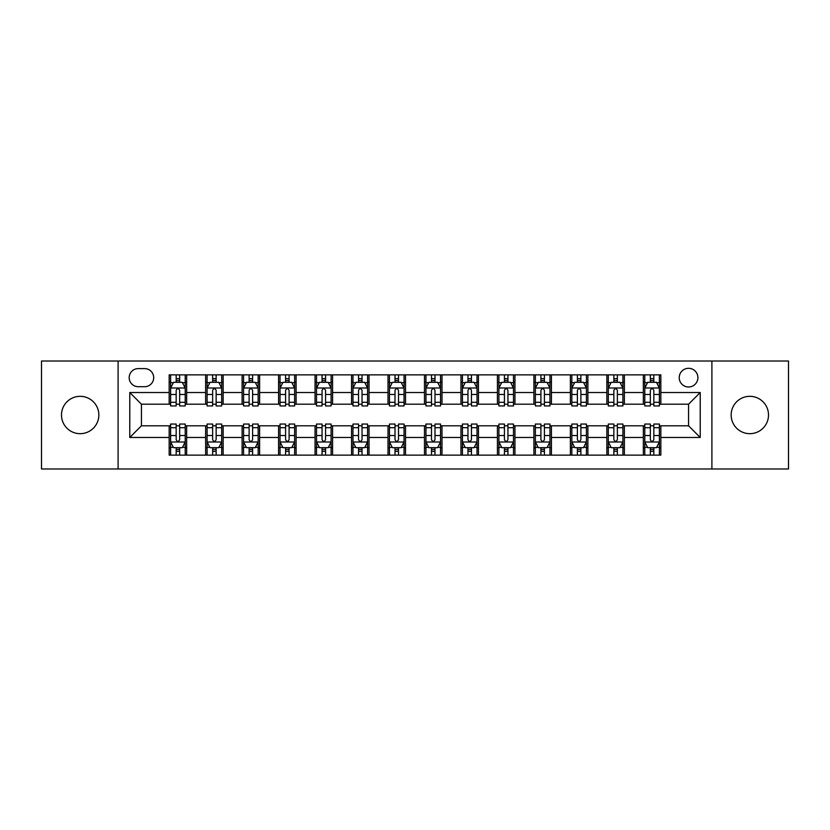<?xml version="1.0" encoding="UTF-8"?>
<svg xmlns="http://www.w3.org/2000/svg" width="830" height="830" viewBox="0 0 830 830"><rect width="100%" height="100%" fill="white"/><g stroke="black" fill="none" stroke-linecap="round" stroke-linejoin="round"><path stroke-width="1.25" d="M749.832 396.325A18.675 18.675 0 0 0 731.157 415A18.675 18.675 0 0 0 749.832 433.675A18.675 18.675 0 0 0 768.507 415A18.675 18.675 0 0 0 749.832 396.325M80.168 396.325A18.675 18.675 0 0 0 61.493 415A18.675 18.675 0 0 0 80.168 433.675A18.675 18.675 0 0 0 98.843 415A18.675 18.675 0 0 0 80.168 396.325M688.558 368.313A9.338 9.338 0 0 0 679.22 377.65A9.338 9.338 0 0 0 688.558 386.988A9.338 9.338 0 0 0 697.895 377.65A9.338 9.338 0 0 0 688.558 368.313M711.901 468.981L788.5 468.981L788.5 361.019L711.901 361.019L711.901 468.981L118.099 468.981L118.099 361.019L41.5 361.019L41.5 468.981L118.099 468.981M138.226 386.697L144.648 386.697A9.047 9.047 0 0 0 153.695 377.65A9.047 9.047 0 0 0 144.648 368.603L138.226 368.603A9.047 9.047 0 0 0 129.19 377.65A9.047 9.047 0 0 0 138.226 386.697M711.901 361.019L118.099 361.019M169.164 437.472L129.77 437.472L129.77 392.528L169.164 392.528L169.164 404.2L141.442 404.2L141.442 425.8L169.164 425.8L169.164 455.12L660.836 455.12L660.836 425.8L688.558 425.8L688.558 404.2L660.836 404.2L660.836 392.528L700.23 392.528L700.23 437.472L660.836 437.472M660.836 392.528L660.836 374.88L169.164 374.88L169.164 392.528M643.333 374.88L643.333 404.2L644.786 404.2M650.336 404.2L653.833 404.2M659.383 404.2L660.836 404.2M643.333 404.2L622.905 404.2M606.855 374.88L606.855 404.2L608.317 404.2M613.858 404.2L617.364 404.2M606.855 404.2L586.426 404.2M570.386 374.88L570.386 404.2L571.839 404.2M577.389 404.2L580.886 404.2M570.386 404.2L549.958 404.2M533.908 374.88L533.908 404.2L535.371 404.2M540.911 404.2L544.407 404.2M533.908 404.2L513.48 404.2M497.429 374.88L497.429 404.2L498.892 404.2M504.433 404.2L507.939 404.2M497.429 404.2L477.011 404.2M460.961 374.88L460.961 404.2L462.414 404.2M467.964 404.2L471.461 404.2M460.961 404.2L440.533 404.2M424.483 374.88L424.483 404.2L425.946 404.2M431.486 404.2L434.993 404.2M424.483 404.2L404.054 404.2M388.004 374.88L388.004 404.2L389.467 404.2M395.007 404.2L398.514 404.2M388.004 404.2L367.586 404.2M351.536 374.88L351.536 404.2L352.989 404.2M358.539 404.2L362.036 404.2M351.536 404.2L331.108 404.2M315.058 374.88L315.058 404.2L316.521 404.2M322.061 404.2L325.568 404.2M315.058 404.2L294.629 404.2M278.589 374.88L278.589 404.2L280.042 404.2M285.593 404.2L289.089 404.2M278.589 404.2L258.161 404.2M242.111 374.88L242.111 404.2L243.574 404.2M249.114 404.2L252.611 404.2M242.111 404.2L221.683 404.2M205.632 374.88L205.632 404.2L207.095 404.2M212.636 404.2L216.142 404.2M205.632 404.2L185.215 404.2M169.164 404.2L170.617 404.2M176.168 404.2L179.664 404.2M169.164 425.8L170.617 425.8M176.168 425.8L179.664 425.8M185.215 425.8L186.667 425.8L186.667 455.12M207.095 425.8L186.667 425.8M212.636 425.8L216.142 425.8M221.683 425.8L223.146 425.8L223.146 455.12M243.574 425.8L223.146 425.8M249.114 425.8L252.611 425.8M258.161 425.8L259.614 425.8L259.614 455.12M280.042 425.8L259.614 425.8M285.593 425.8L289.089 425.8M294.629 425.8L296.092 425.8L296.092 455.12M316.521 425.8L296.092 425.8M322.061 425.8L325.568 425.8M331.108 425.8L332.571 425.8L332.571 455.12M352.989 425.8L332.571 425.8M358.539 425.8L362.036 425.8M367.586 425.8L369.039 425.8L369.039 455.12M389.467 425.8L369.039 425.8M395.007 425.8L398.514 425.8M404.054 425.8L405.517 425.8L405.517 455.12M425.946 425.8L405.517 425.8M431.486 425.8L434.993 425.8M440.533 425.8L441.996 425.8L441.996 455.12M462.414 425.8L441.996 425.8M467.964 425.8L471.461 425.8M477.011 425.8L478.464 425.8L478.464 455.12M498.892 425.8L478.464 425.8M504.433 425.8L507.939 425.8M513.48 425.8L514.942 425.8L514.942 455.12M535.371 425.8L514.942 425.8M540.911 425.8L544.407 425.8M549.958 425.8L551.411 425.8L551.411 455.12M571.839 425.8L551.411 425.8M577.389 425.8L580.886 425.8M586.426 425.8L587.889 425.8L587.889 455.12M608.317 425.8L587.889 425.8M613.858 425.8L617.364 425.8M622.905 425.8L624.367 425.8L624.367 455.12M644.786 425.8L624.367 425.8M650.336 425.8L653.833 425.8M659.383 425.8L660.836 425.8M186.667 374.88L186.667 404.2M169.164 382.174L170.617 382.174M176.168 382.174L179.664 382.174M185.215 382.174L186.667 382.174M169.164 447.827L170.617 447.827M176.168 447.827L179.664 447.827M185.215 447.827L186.667 447.827M205.632 425.8L205.632 455.12M223.146 374.88L223.146 404.2M205.632 382.174L207.095 382.174M212.636 382.174L216.142 382.174M221.683 382.174L223.146 382.174M205.632 447.827L207.095 447.827M212.636 447.827L216.142 447.827M221.683 447.827L223.146 447.827M242.111 425.8L242.111 455.12M242.111 447.827L243.574 447.827M249.114 447.827L252.611 447.827M258.161 447.827L259.614 447.827M259.614 374.88L259.614 404.2M242.111 382.174L243.574 382.174M249.114 382.174L252.611 382.174M258.161 382.174L259.614 382.174M278.589 425.8L278.589 455.12M278.589 447.827L280.042 447.827M285.593 447.827L289.089 447.827M294.629 447.827L296.092 447.827M296.092 374.88L296.092 404.2M278.589 382.174L280.042 382.174M285.593 382.174L289.089 382.174M294.629 382.174L296.092 382.174M315.058 425.8L315.058 455.12M315.058 447.827L316.521 447.827M322.061 447.827L325.568 447.827M331.108 447.827L332.571 447.827M332.571 374.88L332.571 404.2M315.058 382.174L316.521 382.174M322.061 382.174L325.568 382.174M331.108 382.174L332.571 382.174M351.536 425.8L351.536 455.12M351.536 447.827L352.989 447.827M358.539 447.827L362.036 447.827M367.586 447.827L369.039 447.827M369.039 374.88L369.039 404.2M351.536 382.174L352.989 382.174M358.539 382.174L362.036 382.174M367.586 382.174L369.039 382.174M388.004 425.8L388.004 455.12M388.004 447.827L389.467 447.827M395.007 447.827L398.514 447.827M404.054 447.827L405.517 447.827M405.517 374.88L405.517 404.2M388.004 382.174L389.467 382.174M395.007 382.174L398.514 382.174M404.054 382.174L405.517 382.174M424.483 425.8L424.483 455.12M424.483 447.827L425.946 447.827M431.486 447.827L434.993 447.827M440.533 447.827L441.996 447.827M441.996 374.88L441.996 404.2M424.483 382.174L425.946 382.174M431.486 382.174L434.993 382.174M440.533 382.174L441.996 382.174M460.961 425.8L460.961 455.12M460.961 447.827L462.414 447.827M467.964 447.827L471.461 447.827M477.011 447.827L478.464 447.827M478.464 374.88L478.464 404.2M460.961 382.174L462.414 382.174M467.964 382.174L471.461 382.174M477.011 382.174L478.464 382.174M497.429 425.8L497.429 455.12M497.429 447.827L498.892 447.827M504.433 447.827L507.939 447.827M513.48 447.827L514.942 447.827M514.942 374.88L514.942 404.2M497.429 382.174L498.892 382.174M504.433 382.174L507.939 382.174M513.48 382.174L514.942 382.174M533.908 425.8L533.908 455.12M533.908 447.827L535.371 447.827M540.911 447.827L544.407 447.827M549.958 447.827L551.411 447.827M551.411 374.88L551.411 404.2M533.908 382.174L535.371 382.174M540.911 382.174L544.407 382.174M549.958 382.174L551.411 382.174M570.386 425.8L570.386 455.12M570.386 447.827L571.839 447.827M577.389 447.827L580.886 447.827M586.426 447.827L587.889 447.827M587.889 374.88L587.889 404.2M570.386 382.174L571.839 382.174M577.389 382.174L580.886 382.174M586.426 382.174L587.889 382.174M606.855 425.8L606.855 455.12M606.855 447.827L608.317 447.827M613.858 447.827L617.364 447.827M622.905 447.827L624.367 447.827M624.367 374.88L624.367 404.2M606.855 382.174L608.317 382.174M613.858 382.174L617.364 382.174M622.905 382.174L624.367 382.174M643.333 425.8L643.333 455.12M643.333 447.827L644.786 447.827M650.336 447.827L653.833 447.827M659.383 447.827L660.836 447.827M643.333 382.174L644.786 382.174M650.336 382.174L653.833 382.174M659.383 382.174L660.836 382.174M141.442 404.2L129.77 392.528M141.442 425.8L129.77 437.472M700.23 392.528L688.558 404.2M700.23 437.472L688.558 425.8M179.664 378.667L176.168 378.667M185.215 402.301L179.664 402.301L179.664 405.953L185.215 405.953L185.215 388.16L182.289 382.319L173.543 382.319L170.617 388.16L170.617 405.953L176.168 405.953L176.168 402.301L170.617 402.301M170.617 388.15L170.617 374.88M185.215 388.16L185.215 374.88M176.168 382.319L176.168 374.88M179.664 374.88L179.664 382.319M179.664 402.301L179.664 390.339C178.502 388.098 177.329 388.098 176.168 390.339L176.168 402.301M176.168 451.333L179.664 451.333M170.617 427.699L176.168 427.699L176.168 424.047L170.617 424.047L170.617 441.84L173.543 447.681L182.289 447.681L185.215 441.84L185.215 424.047L179.664 424.047L179.664 427.699L185.215 427.699M185.215 441.851L185.215 455.12M170.617 441.84L170.617 455.12M179.664 447.681L179.664 455.12M176.168 455.12L176.168 447.681M176.168 427.699L176.168 439.661C177.329 441.902 178.502 441.902 179.664 439.661L179.664 427.699M216.142 378.667L212.636 378.667M221.683 402.301L216.142 402.301L216.142 405.953L221.683 405.953L221.683 388.16L218.767 382.319L210.011 382.319L207.095 388.16L207.095 405.953L212.636 405.953L212.636 402.301L207.095 402.301M207.095 388.15L207.095 374.88M221.683 388.16L221.683 374.88M212.636 382.319L212.636 374.88M216.142 374.88L216.142 382.319M216.142 402.301L216.142 390.339C214.97 388.098 213.808 388.098 212.636 390.339L212.636 402.301M252.611 378.667L249.114 378.667M258.161 402.301L252.611 402.301L252.611 405.953L258.161 405.953L258.161 388.16L255.246 382.319L246.489 382.319L243.574 388.16L243.574 405.953L249.114 405.953L249.114 402.301L243.574 402.301M243.574 388.15L243.574 374.88M258.161 388.16L258.161 374.88M249.114 382.319L249.114 374.88M252.611 374.88L252.611 382.319M252.611 402.301L252.611 390.339C251.449 388.098 250.287 388.098 249.114 390.339L249.114 402.301M289.089 378.667L285.593 378.667M294.629 402.301L289.089 402.301L289.089 405.953L294.629 405.953L294.629 388.16L291.714 382.319L282.957 382.319L280.042 388.16L280.042 405.953L285.593 405.953L285.593 402.301L280.042 402.301M280.042 388.15L280.042 374.88M294.629 388.16L294.629 374.88M285.593 382.319L285.593 374.88M289.089 374.88L289.089 382.319M289.089 402.301L289.089 390.339C287.927 388.098 286.755 388.098 285.593 390.339L285.593 402.301M212.636 451.333L216.142 451.333M207.095 427.699L212.636 427.699L212.636 424.047L207.095 424.047L207.095 441.84L210.011 447.681L218.767 447.681L221.683 441.84L221.683 424.047L216.142 424.047L216.142 427.699L221.683 427.699M221.683 441.851L221.683 455.12M207.095 441.84L207.095 455.12M216.142 447.681L216.142 455.12M212.636 455.12L212.636 447.681M212.636 427.699L212.636 439.661C213.808 441.902 214.97 441.902 216.142 439.661L216.142 427.699M249.114 451.333L252.611 451.333M243.574 427.699L249.114 427.699L249.114 424.047L243.574 424.047L243.574 441.84L246.489 447.681L255.246 447.681L258.161 441.84L258.161 424.047L252.611 424.047L252.611 427.699L258.161 427.699M258.161 441.851L258.161 455.12M243.574 441.84L243.574 455.12M252.611 447.681L252.611 455.12M249.114 455.12L249.114 447.681M249.114 427.699L249.114 439.661C250.276 441.902 251.449 441.902 252.611 439.661L252.611 427.699M285.593 451.333L289.089 451.333M280.042 427.699L285.593 427.699L285.593 424.047L280.042 424.047L280.042 441.84L282.957 447.681L291.714 447.681L294.629 441.84L294.629 424.047L289.089 424.047L289.089 427.699L294.629 427.699M294.629 441.851L294.629 455.12M280.042 441.84L280.042 455.12M289.089 447.681L289.089 455.12M285.593 455.12L285.593 447.681M285.593 427.699L285.593 439.661C286.755 441.902 287.917 441.902 289.089 439.661L289.089 427.699M325.568 378.667L322.061 378.667M331.108 402.301L325.568 402.301L325.568 405.953L331.108 405.953L331.108 388.16L328.192 382.319L319.436 382.319L316.521 388.16L316.521 405.953L322.061 405.953L322.061 402.301L316.521 402.301M316.521 388.15L316.521 374.88M331.108 388.16L331.108 374.88M322.061 382.319L322.061 374.88M325.568 374.88L325.568 382.319M325.568 402.301L325.568 390.339C324.395 388.098 323.233 388.098 322.061 390.339L322.061 402.301M322.061 451.333L325.568 451.333M316.521 427.699L322.061 427.699L322.061 424.047L316.521 424.047L316.521 441.84L319.436 447.681L328.192 447.681L331.108 441.84L331.108 424.047L325.568 424.047L325.568 427.699L331.108 427.699M331.108 441.851L331.108 455.12M316.521 441.84L316.521 455.12M325.568 447.681L325.568 455.12M322.061 455.12L322.061 447.681M322.061 427.699L322.061 439.661C323.233 441.902 324.395 441.902 325.568 439.661L325.568 427.699M362.036 378.667L358.539 378.667M367.586 402.301L362.036 402.301L362.036 405.953L367.586 405.953L367.586 388.16L364.661 382.319L355.914 382.319L352.989 388.16L352.989 405.953L358.539 405.953L358.539 402.301L352.989 402.301M352.989 388.15L352.989 374.88M367.586 388.16L367.586 374.88M358.539 382.319L358.539 374.88M362.036 374.88L362.036 382.319M362.036 402.301L362.036 390.339C360.874 388.098 359.701 388.098 358.539 390.339L358.539 402.301M358.539 451.333L362.036 451.333M352.989 427.699L358.539 427.699L358.539 424.047L352.989 424.047L352.989 441.84L355.914 447.681L364.661 447.681L367.586 441.84L367.586 424.047L362.036 424.047L362.036 427.699L367.586 427.699M367.586 441.851L367.586 455.12M352.989 441.84L352.989 455.12M362.036 447.681L362.036 455.12M358.539 455.12L358.539 447.681M358.539 427.699L358.539 439.661C359.701 441.902 360.874 441.902 362.036 439.661L362.036 427.699M398.514 378.667L395.007 378.667M404.054 402.301L398.514 402.301L398.514 405.953L404.054 405.953L404.054 388.16L401.139 382.319L392.383 382.319L389.467 388.16L389.467 405.953L395.007 405.953L395.007 402.301L389.467 402.301M389.467 388.15L389.467 374.88M404.054 388.16L404.054 374.88M395.007 382.319L395.007 374.88M398.514 374.88L398.514 382.319M398.514 402.301L398.514 390.339C397.352 388.098 396.18 388.098 395.007 390.339L395.007 402.301M395.007 451.333L398.514 451.333M389.467 427.699L395.007 427.699L395.007 424.047L389.467 424.047L389.467 441.84L392.383 447.681L401.139 447.681L404.054 441.84L404.054 424.047L398.514 424.047L398.514 427.699L404.054 427.699M404.054 441.851L404.054 455.12M389.467 441.84L389.467 455.12M398.514 447.681L398.514 455.12M395.007 455.12L395.007 447.681M395.007 427.699L395.007 439.661C396.18 441.902 397.342 441.902 398.514 439.661L398.514 427.699M434.993 378.667L431.486 378.667M440.533 402.301L434.993 402.301L434.993 405.953L440.533 405.953L440.533 388.16L437.618 382.319L428.861 382.319L425.946 388.16L425.946 405.953L431.486 405.953L431.486 402.301L425.946 402.301M425.946 388.15L425.946 374.88M440.533 388.16L440.533 374.88M431.486 382.319L431.486 374.88M434.993 374.88L434.993 382.319M434.993 402.301L434.993 390.339C433.82 388.098 432.658 388.098 431.486 390.339L431.486 402.301M431.486 451.333L434.993 451.333M425.946 427.699L431.486 427.699L431.486 424.047L425.946 424.047L425.946 441.84L428.861 447.681L437.618 447.681L440.533 441.84L440.533 424.047L434.993 424.047L434.993 427.699L440.533 427.699M440.533 441.851L440.533 455.12M425.946 441.84L425.946 455.12M434.993 447.681L434.993 455.12M431.486 455.12L431.486 447.681M431.486 427.699L431.486 439.661C432.648 441.902 433.82 441.902 434.993 439.661L434.993 427.699M471.461 378.667L467.964 378.667M477.011 402.301L471.461 402.301L471.461 405.953L477.011 405.953L477.011 388.16L474.086 382.319L465.34 382.319L462.414 388.16L462.414 405.953L467.964 405.953L467.964 402.301L462.414 402.301M462.414 388.15L462.414 374.88M477.011 388.16L477.011 374.88M467.964 382.319L467.964 374.88M471.461 374.88L471.461 382.319M471.461 402.301L471.461 390.339C470.299 388.098 469.126 388.098 467.964 390.339L467.964 402.301M467.964 451.333L471.461 451.333M462.414 427.699L467.964 427.699L467.964 424.047L462.414 424.047L462.414 441.84L465.34 447.681L474.086 447.681L477.011 441.84L477.011 424.047L471.461 424.047L471.461 427.699L477.011 427.699M477.011 441.851L477.011 455.12M462.414 441.84L462.414 455.12M471.461 447.681L471.461 455.12M467.964 455.12L467.964 447.681M467.964 427.699L467.964 439.661C469.126 441.902 470.299 441.902 471.461 439.661L471.461 427.699M507.939 378.667L504.433 378.667M513.48 402.301L507.939 402.301L507.939 405.953L513.48 405.953L513.48 388.16L510.564 382.319L501.808 382.319L498.892 388.16L498.892 405.953L504.433 405.953L504.433 402.301L498.892 402.301M498.892 388.15L498.892 374.88M513.48 388.16L513.48 374.88M504.433 382.319L504.433 374.88M507.939 374.88L507.939 382.319M507.939 402.301L507.939 390.339C506.767 388.098 505.605 388.098 504.433 390.339L504.433 402.301M504.433 451.333L507.939 451.333M498.892 427.699L504.433 427.699L504.433 424.047L498.892 424.047L498.892 441.84L501.808 447.681L510.564 447.681L513.48 441.84L513.48 424.047L507.939 424.047L507.939 427.699L513.48 427.699M513.48 441.851L513.48 455.12M498.892 441.84L498.892 455.12M507.939 447.681L507.939 455.12M504.433 455.12L504.433 447.681M504.433 427.699L504.433 439.661C505.605 441.902 506.767 441.902 507.939 439.661L507.939 427.699M544.407 378.667L540.911 378.667M549.958 402.301L544.407 402.301L544.407 405.953L549.958 405.953L549.958 388.16L547.043 382.319L538.286 382.319L535.371 388.16L535.371 405.953L540.911 405.953L540.911 402.301L535.371 402.301M535.371 388.15L535.371 374.88M549.958 388.16L549.958 374.88M540.911 382.319L540.911 374.88M544.407 374.88L544.407 382.319M544.407 402.301L544.407 390.339C543.245 388.098 542.083 388.098 540.911 390.339L540.911 402.301M540.911 451.333L544.407 451.333M535.371 427.699L540.911 427.699L540.911 424.047L535.371 424.047L535.371 441.84L538.286 447.681L547.043 447.681L549.958 441.84L549.958 424.047L544.407 424.047L544.407 427.699L549.958 427.699M549.958 441.851L549.958 455.12M535.371 441.84L535.371 455.12M544.407 447.681L544.407 455.12M540.911 455.12L540.911 447.681M540.911 427.699L540.911 439.661C542.073 441.902 543.245 441.902 544.407 439.661L544.407 427.699M580.886 378.667L577.389 378.667M586.426 402.301L580.886 402.301L580.886 405.953L586.426 405.953L586.426 388.16L583.511 382.319L574.754 382.319L571.839 388.16L571.839 405.953L577.389 405.953L577.389 402.301L571.839 402.301M571.839 388.15L571.839 374.88M586.426 388.16L586.426 374.88M577.389 382.319L577.389 374.88M580.886 374.88L580.886 382.319M580.886 402.301L580.886 390.339C579.724 388.098 578.552 388.098 577.389 390.339L577.389 402.301M577.389 451.333L580.886 451.333M571.839 427.699L577.389 427.699L577.389 424.047L571.839 424.047L571.839 441.84L574.754 447.681L583.511 447.681L586.426 441.84L586.426 424.047L580.886 424.047L580.886 427.699L586.426 427.699M586.426 441.851L586.426 455.12M571.839 441.84L571.839 455.12M580.886 447.681L580.886 455.12M577.389 455.12L577.389 447.681M577.389 427.699L577.389 439.661C578.552 441.902 579.714 441.902 580.886 439.661L580.886 427.699M617.364 378.667L613.858 378.667M622.905 402.301L617.364 402.301L617.364 405.953L622.905 405.953L622.905 388.16L619.989 382.319L611.233 382.319L608.317 388.16L608.317 405.953L613.858 405.953L613.858 402.301L608.317 402.301M608.317 388.15L608.317 374.88M622.905 388.16L622.905 374.88M613.858 382.319L613.858 374.88M617.364 374.88L617.364 382.319M617.364 402.301L617.364 390.339C616.192 388.098 615.03 388.098 613.858 390.339L613.858 402.301M613.858 451.333L617.364 451.333M608.317 427.699L613.858 427.699L613.858 424.047L608.317 424.047L608.317 441.84L611.233 447.681L619.989 447.681L622.905 441.84L622.905 424.047L617.364 424.047L617.364 427.699L622.905 427.699M622.905 441.851L622.905 455.12M608.317 441.84L608.317 455.12M617.364 447.681L617.364 455.12M613.858 455.12L613.858 447.681M613.858 427.699L613.858 439.661C615.03 441.902 616.192 441.902 617.364 439.661L617.364 427.699M653.833 378.667L650.336 378.667M659.383 402.301L653.833 402.301L653.833 405.953L659.383 405.953L659.383 388.16L656.457 382.319L647.711 382.319L644.786 388.16L644.786 405.953L650.336 405.953L650.336 402.301L644.786 402.301M644.786 388.15L644.786 374.88M659.383 388.16L659.383 374.88M650.336 382.319L650.336 374.88M653.833 374.88L653.833 382.319M653.833 402.301L653.833 390.339C652.671 388.098 651.498 388.098 650.336 390.339L650.336 402.301M650.336 451.333L653.833 451.333M644.786 427.699L650.336 427.699L650.336 424.047L644.786 424.047L644.786 441.84L647.711 447.681L656.457 447.681L659.383 441.84L659.383 424.047L653.833 424.047L653.833 427.699L659.383 427.699M659.383 441.851L659.383 455.12M644.786 441.84L644.786 455.12M653.833 447.681L653.833 455.12M650.336 455.12L650.336 447.681M650.336 427.699L650.336 439.661C651.498 441.902 652.671 441.902 653.833 439.661L653.833 427.699M205.632 437.472L186.667 437.472M205.632 392.528L186.667 392.528M242.111 392.528L223.146 392.528M242.111 437.472L223.146 437.472M278.589 392.528L259.614 392.528M278.589 437.472L259.614 437.472M315.058 392.528L296.092 392.528M315.058 437.472L296.092 437.472M351.536 392.528L332.571 392.528M351.536 437.472L332.571 437.472M388.004 392.528L369.039 392.528M388.004 437.472L369.039 437.472M424.483 392.528L405.517 392.528M424.483 437.472L405.517 437.472M460.961 392.528L441.996 392.528M460.961 437.472L441.996 437.472M497.429 392.528L478.464 392.528M497.429 437.472L478.464 437.472M533.908 392.528L514.942 392.528M533.908 437.472L514.942 437.472M570.386 392.528L551.411 392.528M570.386 437.472L551.411 437.472M606.855 392.528L587.889 392.528M606.855 437.472L587.889 437.472M643.333 392.528L624.367 392.528M643.333 437.472L624.367 437.472M185.142 388.004L170.69 388.004M170.617 382.671L173.366 382.671M182.465 382.671L185.215 382.671M176.168 394.478L170.617 394.478M185.215 394.478L179.664 394.478M179.664 380.524L176.168 380.524M170.69 441.996L185.142 441.996M185.215 447.329L182.465 447.329M173.366 447.329L170.617 447.329M179.664 435.522L185.215 435.522M170.617 435.522L176.168 435.522M176.168 449.476L179.664 449.476M221.61 388.004L207.168 388.004M207.095 382.671L209.834 382.671M218.944 382.671L221.683 382.671M212.636 394.478L207.095 394.478M221.683 394.478L216.142 394.478M216.142 380.524L212.636 380.524M258.089 388.004L243.647 388.004M243.574 382.671L246.313 382.671M255.412 382.671L258.161 382.671M249.114 394.478L243.574 394.478M258.161 394.478L252.611 394.478M252.611 380.524L249.114 380.524M294.557 388.004L280.115 388.004M280.042 382.671L282.791 382.671M291.89 382.671L294.629 382.671M285.593 394.478L280.042 394.478M294.629 394.478L289.089 394.478M289.089 380.524L285.593 380.524M207.168 441.996L221.61 441.996M221.683 447.329L218.944 447.329M209.834 447.329L207.095 447.329M216.142 435.522L221.683 435.522M207.095 435.522L212.636 435.522M212.636 449.476L216.142 449.476M243.647 441.996L258.089 441.996M258.161 447.329L255.412 447.329M246.313 447.329L243.574 447.329M252.611 435.522L258.161 435.522M243.574 435.522L249.114 435.522M249.114 449.476L252.611 449.476M280.115 441.996L294.557 441.996M294.629 447.329L291.89 447.329M282.791 447.329L280.042 447.329M289.089 435.522L294.629 435.522M280.042 435.522L285.593 435.522M285.593 449.476L289.089 449.476M331.035 388.004L316.593 388.004M316.521 382.671L319.26 382.671M328.369 382.671L331.108 382.671M322.061 394.478L316.521 394.478M331.108 394.478L325.568 394.478M325.568 380.524L322.061 380.524M316.593 441.996L331.035 441.996M331.108 447.329L328.369 447.329M319.26 447.329L316.521 447.329M325.568 435.522L331.108 435.522M316.521 435.522L322.061 435.522M322.061 449.476L325.568 449.476M367.514 388.004L353.061 388.004M352.989 382.671L355.738 382.671M364.837 382.671L367.586 382.671M358.539 394.478L352.989 394.478M367.586 394.478L362.036 394.478M362.036 380.524L358.539 380.524M353.061 441.996L367.514 441.996M367.586 447.329L364.837 447.329M355.738 447.329L352.989 447.329M362.036 435.522L367.586 435.522M352.989 435.522L358.539 435.522M358.539 449.476L362.036 449.476M403.982 388.004L389.54 388.004M389.467 382.671L392.206 382.671M401.315 382.671L404.054 382.671M395.007 394.478L389.467 394.478M404.054 394.478L398.514 394.478M398.514 380.524L395.007 380.524M389.54 441.996L403.982 441.996M404.054 447.329L401.315 447.329M392.206 447.329L389.467 447.329M398.514 435.522L404.054 435.522M389.467 435.522L395.007 435.522M395.007 449.476L398.514 449.476M440.46 388.004L426.018 388.004M425.946 382.671L428.685 382.671M437.794 382.671L440.533 382.671M431.486 394.478L425.946 394.478M440.533 394.478L434.993 394.478M434.993 380.524L431.486 380.524M426.018 441.996L440.46 441.996M440.533 447.329L437.794 447.329M428.685 447.329L425.946 447.329M434.993 435.522L440.533 435.522M425.946 435.522L431.486 435.522M431.486 449.476L434.993 449.476M476.939 388.004L462.486 388.004M462.414 382.671L465.163 382.671M474.262 382.671L477.011 382.671M467.964 394.478L462.414 394.478M477.011 394.478L471.461 394.478M471.461 380.524L467.964 380.524M462.486 441.996L476.939 441.996M477.011 447.329L474.262 447.329M465.163 447.329L462.414 447.329M471.461 435.522L477.011 435.522M462.414 435.522L467.964 435.522M467.964 449.476L471.461 449.476M513.407 388.004L498.965 388.004M498.892 382.671L501.631 382.671M510.74 382.671L513.48 382.671M504.433 394.478L498.892 394.478M513.48 394.478L507.939 394.478M507.939 380.524L504.433 380.524M498.965 441.996L513.407 441.996M513.48 447.329L510.74 447.329M501.631 447.329L498.892 447.329M507.939 435.522L513.48 435.522M498.892 435.522L504.433 435.522M504.433 449.476L507.939 449.476M549.885 388.004L535.443 388.004M535.371 382.671L538.11 382.671M547.209 382.671L549.958 382.671M540.911 394.478L535.371 394.478M549.958 394.478L544.407 394.478M544.407 380.524L540.911 380.524M535.443 441.996L549.885 441.996M549.958 447.329L547.209 447.329M538.11 447.329L535.371 447.329M544.407 435.522L549.958 435.522M535.371 435.522L540.911 435.522M540.911 449.476L544.407 449.476M586.354 388.004L571.912 388.004M571.839 382.671L574.588 382.671M583.687 382.671L586.426 382.671M577.389 394.478L571.839 394.478M586.426 394.478L580.886 394.478M580.886 380.524L577.389 380.524M571.912 441.996L586.354 441.996M586.426 447.329L583.687 447.329M574.588 447.329L571.839 447.329M580.886 435.522L586.426 435.522M571.839 435.522L577.389 435.522M577.389 449.476L580.886 449.476M622.832 388.004L608.39 388.004M608.317 382.671L611.056 382.671M620.166 382.671L622.905 382.671M613.858 394.478L608.317 394.478M622.905 394.478L617.364 394.478M617.364 380.524L613.858 380.524M608.39 441.996L622.832 441.996M622.905 447.329L620.166 447.329M611.056 447.329L608.317 447.329M617.364 435.522L622.905 435.522M608.317 435.522L613.858 435.522M613.858 449.476L617.364 449.476M659.311 388.004L644.858 388.004M644.786 382.671L647.535 382.671M656.634 382.671L659.383 382.671M650.336 394.478L644.786 394.478M659.383 394.478L653.833 394.478M653.833 380.524L650.336 380.524M644.858 441.996L659.311 441.996M659.383 447.329L656.634 447.329M647.535 447.329L644.786 447.329M653.833 435.522L659.383 435.522M644.786 435.522L650.336 435.522M650.336 449.476L653.833 449.476"/></g></svg>
